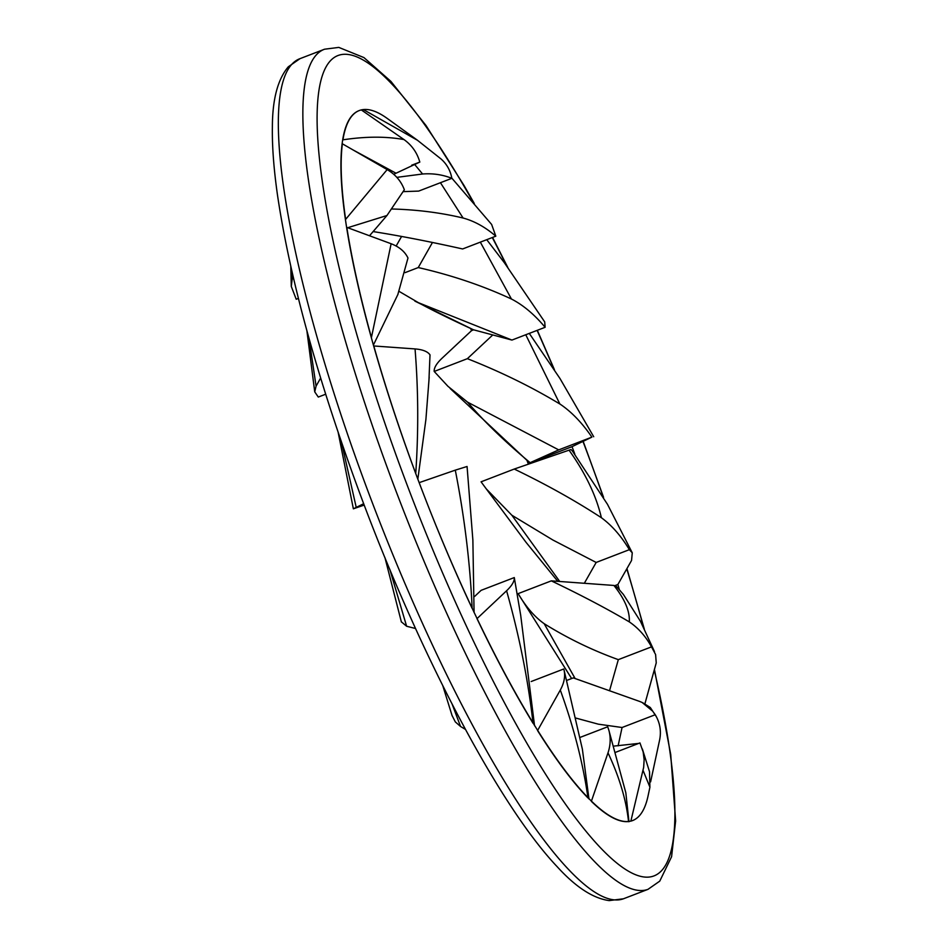 <?xml version="1.0" encoding="UTF-8"?>
<svg xmlns="http://www.w3.org/2000/svg" width="948" height="948" viewBox="0 0 948 948"><rect width="100%" height="100%" fill="white"/><g stroke="black" fill="none" stroke-linecap="round" stroke-linejoin="round"><path stroke-width="1.42" d="M473.609 329.833L471.594 330.603A380.409 77.819 68.9 0 0 470.599 328.506M528.391 464.176A380.409 77.819 68.9 0 0 527.147 460.906M529.968 462.873L572.023 446.674A380.409 77.819 -111.1 0 1 574.796 454.045M614.968 585.615L617.883 584.501A380.409 77.819 -111.1 0 1 619.328 589.609M648.195 795.301A380.409 77.819 -111.1 0 1 632.6 820.565A380.409 77.819 -111.1 0 1 423.306 493.517A380.409 77.819 -111.1 0 1 359.268 110.549A380.409 77.819 -111.1 0 1 387.779 118.832M325.662 394.226L318.291 397.058L314.736 391.868L316.075 386.144L309.072 338.59M320.637 378.039L316.075 386.144M397.816 294.615L407.984 258.022C404.95 251.658 399.333 246.895 391.133 243.743L371.426 337.5A380.397 77.819 68.9 0 1 346.826 227.39L391.133 243.743M373.062 231.561C400.115 235.851 429.977 241.657 462.636 248.957L495.816 236.182C485.317 227.141 474.427 221.097 463.145 218.04C440.666 212.672 417.001 209.662 392.14 208.998M495.816 236.182L491.633 224.451L451.817 178.117M440.441 182.715L463.122 218.064M529.695 462.92L530.133 462.683C504.893 441.661 484.025 421.481 467.554 402.13L447.942 386.298L434.196 371.45C433.923 367.883 436.507 363.499 441.946 358.332L471.594 330.603M434.196 371.45L467.376 358.676L492.759 334.952M525.761 334.751L559.889 404.026C531.804 387.045 500.959 371.924 467.376 358.676M559.924 404.014C571.324 411.645 581.977 422.678 591.896 437.123L558.716 449.885L530.133 462.683M467.53 402.13L558.716 449.885M591.896 437.123L572.023 446.674M411.728 165.201L419.81 162.084L393.728 174.302M419.81 162.084C417.144 152.723 411.859 145.21 403.966 139.557C385.824 136.311 365.49 136.405 342.939 139.83L342.915 139.937M352.466 149.618L395.92 173.164M403.966 139.557L361.306 109.921A380.397 77.819 68.9 0 0 359.268 110.549A380.397 77.819 68.9 0 0 342.939 139.83M575.128 678.543L544.176 623.677C534.838 617.124 526.164 607.111 518.129 593.638L551.321 580.863L613.901 585.449C624.803 599.124 629.946 611.282 629.306 621.888M571.632 678.543L518.129 593.638M616.366 586.374L613.901 585.449M544.164 623.689C567.686 638.336 592.405 650.316 618.321 659.642L651.501 646.868C645.718 636.357 638.336 628.026 629.33 621.9C606.874 608.663 580.863 594.989 551.321 580.863M618.321 659.642L609.517 690.784M651.501 646.868L655.601 654.535L656.241 662.877L644.995 703.499M566.454 680.534L573.303 677.891L639.722 701.461L642.116 702.456L652.686 711.19L655.246 714.733L622.066 727.507L618.12 745.851M575.495 717.98L598.366 724.177L622.066 727.507M655.246 714.733C659.938 722.625 661.408 730.955 659.666 739.736L650.601 781.887M638.679 743.41L613.415 746.147M632.245 820.695L632.589 820.565A380.397 77.819 68.9 0 1 630.858 821.122L643.656 767.359L644.142 759.656L643.159 751.965L639.947 742.924L615.288 752.428M643.052 770.369L649.925 787.184L648.053 795.953A380.397 77.819 68.9 0 1 632.589 820.565M608 752.831C619.364 777.005 626.201 799.911 628.536 821.549A380.397 77.819 68.9 0 1 591.351 801.344L608.012 752.831C610.548 745.199 610.856 737.734 608.924 730.41L607.692 726.772L579.963 737.449M364.222 505.071L353.367 508.815L363.7 503.696M356.187 507.216L341.446 442.064M428.934 380.326L430.013 354.872C427.666 351.518 422.678 349.539 415.046 348.923C418.364 390.007 418.589 431.53 415.734 473.49A380.397 77.819 68.9 0 1 373.796 345.973L415.046 348.923M473.052 329.584L473.55 329.809C450.193 319.049 431.814 310.008 418.424 302.685L399.25 291.463M405.057 272.645L418.246 267.561L432.466 242.475M401.585 236.455L396.157 246.018M418.4 302.685L511.944 340.071L545.124 327.297C534.388 314.463 523.178 305.043 511.482 299.035C482.627 285.644 451.556 275.157 418.246 267.561M511.944 340.071L473.55 329.809M545.124 327.297L544.709 321.905L504.407 262.786L486.739 239.678M480.328 242.143L511.458 299.047M452.03 715.42L455.324 721.926L460.55 726.476L452.243 704.411M465.421 729.391L460.55 726.476M534.554 725.741L520.689 615.24L514.29 577.569L481.11 590.343L474.581 596.493M514.29 577.569C514.586 581.171 512.015 585.58 506.588 590.77C519.374 636.072 528.19 680.237 533.037 723.265A380.397 77.819 68.9 0 1 476.998 618.641L506.588 590.77M560.292 690.061C573.848 727.436 583.079 763.413 587.997 797.991A380.397 77.819 68.9 0 1 537.563 730.576L560.304 690.049C564.131 683.058 565.399 676.493 564.119 670.331L563.752 668.98L531.164 681.529M401.336 621.817L406.621 626.249L389.818 569.381M415.568 628.524L406.621 626.249M474.071 612.479L472.874 540.064L467.068 466.487L455.289 470.149C464.449 516.707 470.078 562.792 472.151 608.403A380.397 77.819 68.9 0 1 419.17 482.651L455.289 470.149M298.395 298.395L296.203 299.236L291.285 286.426L292.091 279.897L291.771 270.749M293.074 276.389L292.091 279.897M347.715 227.721L386.95 215.516L369.519 235.768M386.962 215.492L404.346 189.754C401.194 181.246 395.47 174.527 387.175 169.597L342.37 143.788A380.397 77.819 68.9 0 0 345.629 219.391L387.163 169.597M559.723 581.48L511.837 515.202M514.243 469.047C546.498 484.594 575.566 500.828 601.423 517.75C611.875 525.405 621.177 536.058 629.354 549.674L596.174 562.448L552.885 540.016L511.825 515.202L486.3 488.919L481.063 481.821L514.243 469.047L569.049 450.17C585.473 473.23 596.256 495.757 601.388 517.738M572.604 451.307L571.04 449.553L569.049 450.17M596.174 562.448L584.324 583.281M629.354 549.674L632.269 552.814L631.546 560.481L617.883 584.501M403.196 191.638L418.672 191.093L451.852 178.319C442.609 174.657 432.857 173.223 422.618 173.994L396.845 177.359M451.852 178.319C450.419 170.486 446.769 164.004 440.927 158.873L440.441 158.47M363.345 109.565A380.397 77.819 68.9 0 1 387.246 118.441L417.677 140.399L363.345 109.565L361.449 110.027M414.394 164.17L422.595 174.017M300.03 58.646L288.322 66.787C277.74 79.288 272.432 99.41 272.372 127.162C272.076 146.324 273.771 168.886 277.456 194.838C289.626 276.935 316.122 373.856 356.946 485.601C414.904 644.249 496.551 802.672 557.092 866.614C575.661 887.044 593.021 898.372 609.185 900.6L623.452 898.787A450.122 92.075 -111.1 0 1 375.811 511.801A450.122 92.075 -111.1 0 1 300.03 58.646L324.548 49.213A450.122 92.075 68.9 0 0 400.329 502.357A450.122 92.075 68.9 0 0 647.97 889.354L659.761 881.13L671.587 856.719L675.628 820.992L670.71 754.371L654.523 669.845M583.079 441.732A439.54 89.906 -111.1 0 1 602.952 496.219M626.77 568.871A439.54 89.906 -111.1 0 1 643.668 627.789M654.345 670.485A439.54 89.906 -111.1 0 1 559.616 795.68A439.54 89.906 -111.1 0 1 322.498 182.715A439.54 89.906 -111.1 0 1 473.182 202.197M492.296 237.533A439.54 89.906 -111.1 0 1 506.825 266.104M537.101 330.39A439.54 89.906 -111.1 0 1 553.691 368.511M623.452 898.787L647.97 889.354M324.548 49.213L338.815 47.4L363.949 57.591L390.908 81.386L426.055 125.574L464.153 185.678L474.296 203.5M492.569 237.438L507.784 267.431M537.326 330.307L554.426 369.673M644.332 629.188L626.948 568.575M603.568 497.309L583.293 441.638M314.736 391.868L306.891 330.71M373.488 344.871L398.03 294.176M529.849 463.051L450.158 388.479M593.709 436.744L559.984 378.525L529.292 333.4M654.476 651.56L640.445 621.295L623.393 594.455L616.342 586.35M642.886 702.835L650.304 707.504L656.49 716.925M642.365 748.979L649.534 771.731L649.901 787.278M608.912 730.422L625.834 792.789L628.962 821.738M353.367 508.815L338.199 432.549M417.843 479.143L425.901 419.478L429.207 377.067M473.36 329.762L414.88 301.108M452.172 715.894L442.823 685.819M564.119 670.331L582.368 749.121L588.981 798.998M401.395 622.042L384.935 557.59M291.285 286.426L290.799 266.424M557.803 581.337L526.045 542.327L486.3 488.919M632.269 552.826L607.502 504.348L572.462 451.141M440.915 158.873L417.511 140.304"/></g></svg>
